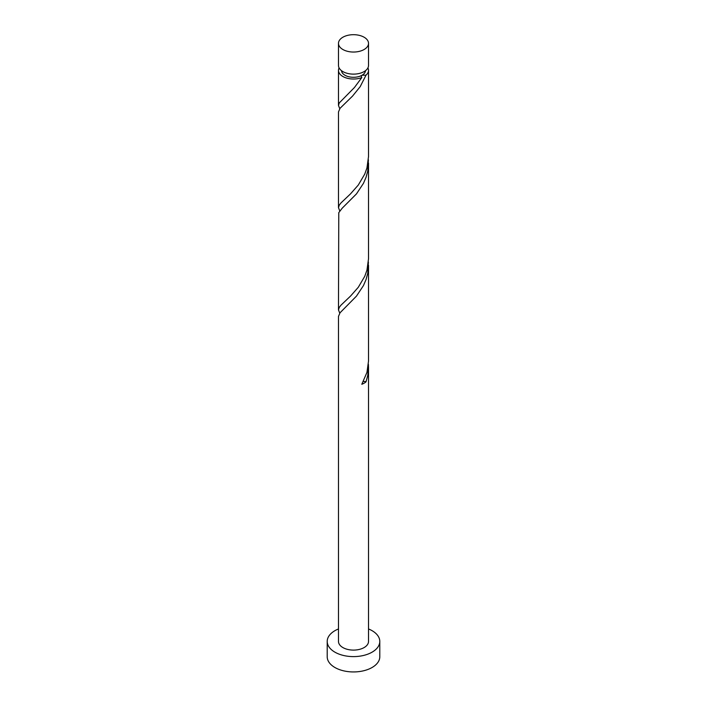 <?xml version="1.0" encoding="UTF-8"?>
<svg xmlns="http://www.w3.org/2000/svg" width="707" height="707" viewBox="0 0 707 707"><rect width="100%" height="100%" fill="white"/><g stroke="black" fill="none" stroke-linecap="round" stroke-linejoin="round"><path stroke-width="1.06" d="M342.877 49.499A15.024 8.678 0 0 0 359.253 51.381A15.024 8.678 0 0 0 368.524 43.366A15.024 8.678 0 0 0 364.123 37.232A15.024 8.678 0 0 0 347.747 35.35A15.024 8.678 0 0 0 338.476 43.366A15.024 8.678 0 0 0 342.877 49.499M368.524 43.366L368.524 65.451A15.024 8.678 180 0 1 359.253 73.466A15.024 8.678 180 0 1 342.877 71.584A15.024 8.678 180 0 1 338.476 65.451L338.476 43.366M365.51 70.665A12.019 6.937 180 0 1 362.002 75.26A12.019 6.937 180 0 1 344.998 75.26A12.019 6.937 180 0 1 341.49 70.665M338.476 628.965A26.292 15.183 0 0 0 327.208 641.426A26.292 15.183 0 0 0 334.906 652.163A26.292 15.183 0 0 0 363.566 655.451A26.292 15.183 0 0 0 379.792 641.426A26.292 15.183 0 0 0 372.094 630.688A26.292 15.183 0 0 0 368.524 628.965M327.208 641.426L327.208 656.759A26.292 15.183 0 0 0 334.906 667.496A26.292 15.183 0 0 0 363.566 670.784A26.292 15.183 0 0 0 379.792 656.759L379.792 641.426M363.336 381.515A3.005 1.732 180 0 1 366.023 381.842L367.746 375.55L368.524 367.534L368.524 641.426A15.024 8.678 0 0 1 359.253 649.441A15.024 8.678 0 0 1 342.877 647.559A15.024 8.678 0 0 1 338.476 641.426L338.476 316.418L340.049 312.768L356.487 296.1L363.451 285.575L366.023 279.61L367.746 273.317L368.4 262.041M368.524 367.534L368.4 364.273M366.023 381.842A15.024 8.678 180 0 1 361.798 384.281L366.951 372.403L368.524 361.012L368.524 265.302M367.914 67.899A15.024 8.678 180 0 1 368.524 70.355L368.524 156.547L366.951 167.939L364.759 174.072L358.272 185.075L350.513 193.868L340.977 202.936L339.254 205.163L338.476 207.664L338.476 111.953L340.049 108.304L352.581 96.055L360.199 86.643L366.023 75.145L362.002 75.26L361.224 76.029L361.798 77.584A15.024 8.678 180 0 1 342.877 76.489A15.024 8.678 180 0 1 338.476 70.355A15.024 8.678 180 0 1 339.086 67.899M361.798 77.584L354.419 87.535L339.254 102.93L338.476 105.431L339.749 108.692M368.524 70.355A15.024 8.678 180 0 1 366.023 75.145M368.524 163.07L368.524 258.78L366.951 270.171L364.759 276.304L358.272 287.307L350.513 296.1L340.977 305.168L339.254 307.395L338.476 309.896L338.777 212.648L342.241 208.15L356.487 193.868L363.451 183.343L366.023 177.377L367.746 171.085L368.4 159.809M338.476 207.664L339.749 210.925M338.476 309.896L339.749 313.157M338.476 70.355L338.476 105.431"/></g></svg>
